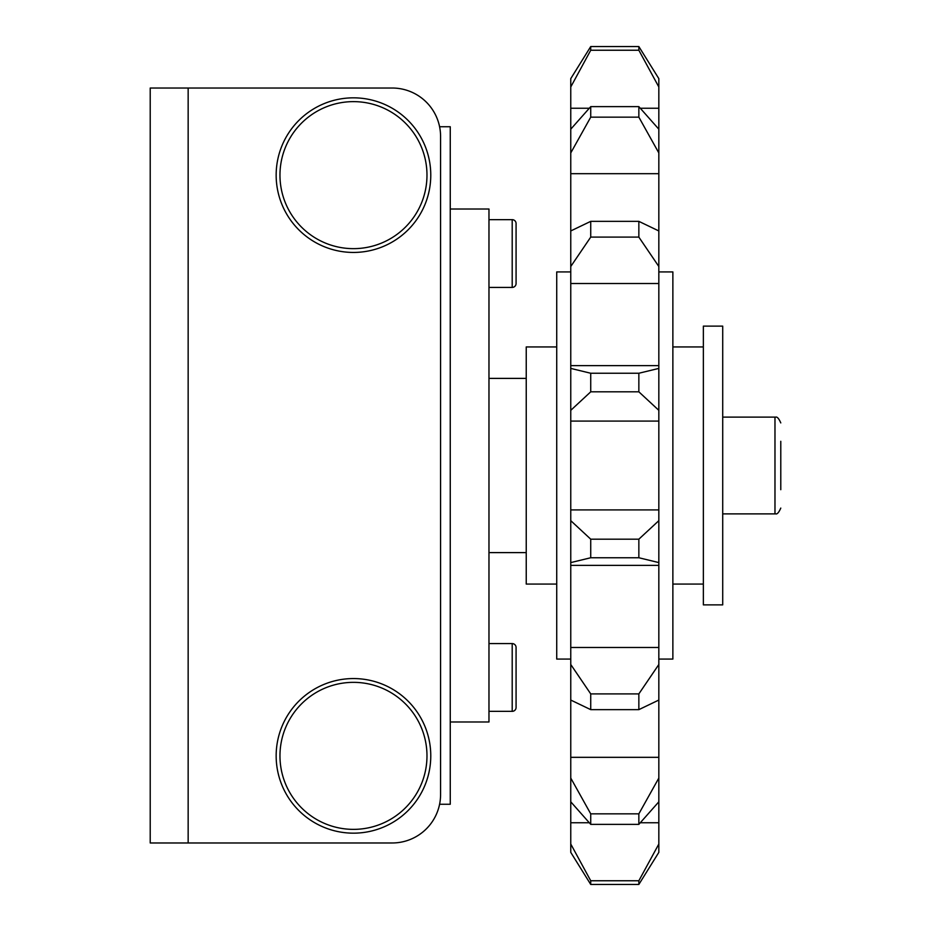 <?xml version="1.0" encoding="UTF-8"?>
<svg xmlns="http://www.w3.org/2000/svg" width="931" height="931" viewBox="0 0 931 931"><rect width="100%" height="100%" fill="white"/><g stroke="black" fill="none" stroke-linecap="round" stroke-linejoin="round"><path stroke-width="1.4" d="M276.158 175.133A77.308 77.308 0 0 0 353.466 252.441A77.308 77.308 0 0 0 430.774 175.133A77.308 77.308 0 0 0 353.466 97.836A77.308 77.308 0 0 0 276.158 175.133M276.158 755.867A77.308 77.308 0 0 0 353.466 833.164A77.308 77.308 0 0 0 430.774 755.867A77.308 77.308 0 0 0 353.466 678.559A77.308 77.308 0 0 0 276.158 755.867M150.217 240.954L150.217 302.901M150.217 628.099L150.217 690.046M150.217 337.744L150.217 399.69M188.155 842.974L392.184 842.974A48.389 48.389 0 0 0 440.572 794.574L440.572 136.426A48.389 48.389 0 0 0 392.184 88.026L150.217 88.026L150.217 842.974L188.155 842.974L188.155 88.026M198.222 842.974L392.184 842.974M198.222 88.026L392.184 88.026M780.783 441.306L780.783 489.694M703.359 465.5L703.359 326.129L722.712 326.129L722.712 604.871L703.359 604.871L703.359 465.5M570.761 659.078L556.726 659.078L556.726 271.922L570.761 271.922M556.726 584.063L526.236 584.063L526.236 346.937L556.726 346.937M658.834 271.922L672.869 271.922L672.869 659.078L658.834 659.078M488.973 219.658L512.201 219.658A3.875 3.875 0 0 1 516.077 223.533L516.077 283.536A3.875 3.875 0 0 1 512.201 287.411L488.973 287.411M488.973 643.589L512.201 643.589A3.875 3.875 0 0 1 516.077 647.464L516.077 707.467A3.875 3.875 0 0 1 512.201 711.342L488.973 711.342M488.973 552.607L526.236 552.607M526.236 378.393L488.973 378.393M516.077 647.464L516.077 707.467A3.875 3.875 0 0 1 512.201 711.342L512.201 643.589M516.077 245.156L516.077 283.536A3.875 3.875 0 0 1 512.201 287.411L512.201 219.658M516.077 223.533L516.077 236.777M439.595 804.256L450.255 804.256L450.255 126.744L439.595 126.744M450.255 721.99L488.973 721.99L488.973 209.01L450.255 209.01M658.834 129.188L638.852 106.634L590.731 106.634L570.761 129.188L570.761 78.635L590.731 46.55L590.731 50.239L638.852 50.239L638.852 46.55L590.731 46.55L638.852 46.55L658.834 78.635L658.834 852.365L638.852 884.45L638.852 880.761L590.731 880.761L570.761 844.021L570.761 801.812L590.731 824.366L638.852 824.366L658.834 801.812M638.852 50.239L658.834 86.979M570.761 86.979L590.731 50.239M590.731 106.634L590.731 117.155L638.852 117.155L658.834 152.94M638.852 117.155L638.852 106.634M658.834 230.946L638.852 221.357L590.731 221.357L570.761 230.946L570.761 152.94L590.731 117.155M570.761 152.94L570.761 129.188M590.731 221.357L590.731 237.102L638.852 237.102L658.834 266.499M638.852 237.102L638.852 221.357M658.834 368.408L638.852 373.25L590.731 373.25L570.761 368.408L570.761 266.499L590.731 237.102M570.761 266.499L570.761 230.946M590.731 373.25L590.731 391.823L638.852 391.823L658.834 410.338M638.852 391.823L638.852 373.25M658.834 520.662L638.852 539.177L590.731 539.177L570.761 520.662L570.761 410.338L590.731 391.823M570.761 410.338L570.761 368.408M590.731 539.177L590.731 557.75L638.852 557.75L658.834 562.592M638.852 557.75L638.852 539.177M658.834 664.501L638.852 693.898L590.731 693.898L570.761 664.501L570.761 562.592L590.731 557.75M570.761 562.592L570.761 520.662M590.731 693.898L590.731 709.643L638.852 709.643L658.834 700.054M638.852 709.643L638.852 693.898M658.834 778.06L638.852 813.845L590.731 813.845L570.761 778.06L570.761 700.054L590.731 709.643M570.761 700.054L570.761 664.501M638.852 824.366L638.852 813.845M590.731 813.845L590.731 824.366M570.761 801.812L570.761 778.06M658.834 844.021L638.852 880.761M590.731 880.761L590.731 884.45L638.852 884.45M570.761 844.021L570.761 852.365L590.731 884.45M426.98 175.133A73.514 73.514 0 0 0 353.466 101.63A73.514 73.514 0 0 0 279.963 175.133A73.514 73.514 0 0 0 353.466 248.647A73.514 73.514 0 0 0 426.98 175.133M426.98 755.867A73.514 73.514 0 0 0 353.466 682.353A73.514 73.514 0 0 0 279.963 755.867A73.514 73.514 0 0 0 353.466 829.37A73.514 73.514 0 0 0 426.98 755.867M780.783 422.918C777.001 414.202 775.22 418.066 774.976 417.111L774.976 513.889L722.712 513.889M570.761 108.252L589.288 108.252M640.295 108.252L658.834 108.252M570.761 173.678L658.834 173.678M570.761 365.615L658.834 365.615M570.761 283.524L658.834 283.524M570.761 509.92L658.834 509.92M570.761 421.08L658.834 421.08M570.761 647.476L658.834 647.476M570.761 565.385L658.834 565.385M570.761 757.322L658.834 757.322M570.761 822.748L589.288 822.748M640.295 822.748L658.834 822.748M774.976 417.111L722.712 417.111M672.869 346.937L703.359 346.937M672.869 584.063L703.359 584.063M774.976 513.889C775.22 512.934 777.001 516.798 780.783 508.082"/></g></svg>

